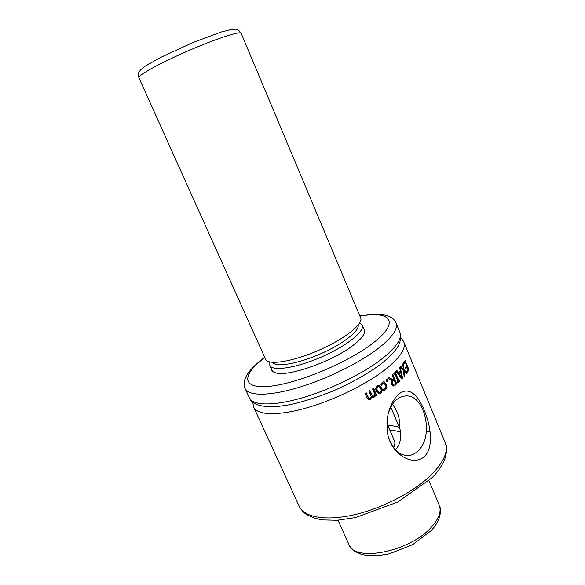 <?xml version="1.0" encoding="UTF-8"?>
<svg xmlns="http://www.w3.org/2000/svg" width="585" height="585" viewBox="0 0 585 585"><rect width="100%" height="100%" fill="white"/><g stroke="black" fill="none" stroke-linecap="round" stroke-linejoin="round"><path stroke-width="0.88" d="M372.265 397.632L373.508 397.317L374.831 395.255L375.299 395.365L373.954 397.442L372.44 397.705L371.278 397.091L369.779 399.518L368.367 399.796M373.303 388.491L376.235 395.387L375.504 395.84M369.669 390.692L371.314 394.575L372.696 396.228M365.896 392.871L367.555 396.762L368.872 398.422M371.702 397.222L370.188 399.665L368.499 399.862L367.051 398.136L365.011 393.369L366.166 392.718L368.821 398.385L369.991 398.341L371.168 396.535L368.857 391.168L369.976 390.509L372.616 396.162L373.749 396.118L374.868 394.334L372.572 388.945L373.654 388.279L376.711 395.489L375.636 396.155L375.299 395.365M376.235 395.387L376.711 395.489M372.17 396.045L372.616 396.162M368.426 398.239L368.821 398.385M394.078 379.884L392.696 380.535L391.782 381.961L392.045 383.753L392.974 384.681L395.57 383.446L394.078 379.884L392.44 381.932L392.703 383.723L393.632 384.652M391.782 381.961L392.44 381.932M392.338 374.817L396.133 383.899L393.347 386.02M388.806 377.727L392.703 379.628L393.639 378.831L392.06 375.051L392.857 374.371L396.813 383.84L393.449 386.027L391.84 384.55L392.016 380.674L387.95 378.393L389.098 377.493L392.703 379.628M396.133 383.899L396.813 383.84M398.948 380.55L399.167 381.084L399.884 380.996L397.763 382.985L397.361 382.027L398.078 381.369L394.941 373.844L394.056 374.093M399.167 381.084L397.595 382.575M395.416 372.067L395.643 372.616L394.97 373.252L398.1 380.762L399.482 380.038L399.884 380.996M394.941 373.844L394.224 374.495L393.815 373.522L395.957 371.555L396.359 372.521L395.672 373.164L398.809 380.681M394.97 373.252L395.672 373.164M395.643 372.616L396.359 372.521M400.608 372.126L398.422 373.756L399.146 373.647L401.734 377.303L400.608 372.126L399.146 373.647M398.422 373.756L400.996 377.42L401.734 377.303M400.33 370.875L399.643 367.811L400.857 366.437L403.35 369.018L402.707 364.141L403.189 363.49L404.016 369.632L407.006 372.842L406.495 373.552L404.133 371.022L404.696 375.841L404.111 376.535L403.46 370.429L400.213 367.175L402.626 378.195L401.858 379.007L396.25 371.278L396.974 370.576L398.524 372.762L400.33 370.875M396.498 371.036L397.8 372.872L398.524 372.762M401.676 377.318L401.588 378.634M401.888 378.312L402.626 378.195M400.279 370.927L400.549 372.133M403.153 369.062L406.129 373.157M400.433 366.927L402.582 369.179L403.35 369.018M404.052 375.965L404.696 375.841M403.54 371.146L404.133 371.022M406.224 373.018L407.006 372.842M403.248 369.793L404.016 369.632M405.551 368.162L406.326 366.919L407.123 366.715L405.8 368.769L405.346 367.673L406.67 365.618L405.251 362.173L404.454 362.378L403.562 363.775M407.986 369.559L406.948 371.958M404.608 361.376L404.966 362.247M406.487 365.925L406.846 366.788M405.251 362.173L403.811 364.367L403.35 363.263L405.134 360.506L408.952 369.764L407.204 372.565L406.743 371.468L408.169 369.252L407.123 366.715M408.154 369.969L408.952 369.764M386.751 379.314L387.372 380.784L386.736 381.274M386.882 381.625L386.115 379.797L387.226 378.948L387.994 380.776L386.882 381.625M387.372 380.784L387.994 380.776M383.343 383.138L382.159 383.394L381.106 384.798M382.956 389.149L385.003 388.813C386.012 388.038 386.166 386.751 385.471 384.952L383.658 383.109L382.729 383.424L381.391 385.478L380.82 384.118L382.268 382.378L383.892 381.815L386.414 384.257L386.882 387.555L385.427 389.881L383.519 390.509L382.941 389.157L383.438 389.186M383.563 381.829L385.815 384.243L386.29 387.541L384.857 389.844L383.467 390.407M378.575 386.378L377.34 386.597C376.272 387.292 376.111 388.572 376.857 390.429L378.883 392.396M377.859 386.663C376.777 387.365 376.616 388.652 377.362 390.509L379.109 392.462L380.191 392.184C381.266 391.482 381.42 390.195 380.667 388.33L378.868 386.385L377.34 386.597M378.817 385.12L381.135 387.592C382.093 390.107 381.756 391.965 380.111 393.149L378.539 393.639M380.63 393.222L378.744 393.683L376.272 391.197C375.321 388.667 375.702 386.802 377.42 385.617L379.124 385.135L381.691 387.636C382.641 390.158 382.29 392.023 380.63 393.222L380.111 393.149M424.571 456.38C412.374 467.737 389.924 452.878 387.467 432.344L387.299 418.56C388.908 408.001 392.674 399.906 398.604 394.29C408.988 385.588 418.238 395.533 424.315 410.429C430.377 424.981 434.282 446.611 424.571 456.38M387.862 415.174C391.014 403.54 396.732 397.156 405.01 396.016C424.761 393.288 434.706 436.505 417.807 451.086C414.363 454.326 410.553 455.817 406.37 455.561C398.202 454.457 392.25 448.278 388.52 437.024M395.482 449.828C400.301 444.432 401.771 437.361 399.884 428.615L390.795 407.058M392.389 404.352C397.632 410.743 400.133 418.831 399.884 428.615M399.453 427.584C396.52 426.26 392.689 425.631 387.957 425.697M400.425 432.271C397.698 431.065 394.217 430.45 389.968 430.428M393.61 447.569C394.992 444.892 395.233 442.611 394.341 440.732L386.904 423.218M271.33 368.784C271.484 370.627 272.815 371.928 275.323 372.711C286.818 377.42 332.536 361.545 353.201 345.274C359.11 340.762 362.758 336.865 364.133 333.589C364.974 331.512 364.828 329.86 363.695 328.616M269.773 361.961L269.846 365.479C272.61 371.614 296.734 367.936 322.035 356.74C347.38 345.618 365.552 330.671 362.115 324.851L359.775 322.825M272.588 362.349C275.871 367.431 297.319 363.98 319.878 354.137C342.466 344.353 359.621 331.015 358.137 325.158M265.495 359.058L265.67 359.446C268.42 365.559 293.136 361.603 319.176 350.086C345.26 338.649 364.002 323.468 360.55 317.692L241.21 33.382C241.159 30.581 217.24 38.23 188.984 50.478C160.721 62.69 137.782 75.326 138.872 77.688C138.111 71.575 138.411 73.454 140.502 69.951L144.941 66.339L160.634 57.389L192.999 42.515L220.918 32.08L232.077 29.301L235.806 29.25C238.468 30.318 237.349 28.533 241.137 33.206M369.779 399.518L370.188 399.665M373.508 397.317L373.954 397.442M371.314 394.575L371.753 394.692M367.555 396.762L367.958 396.908M392.045 383.753L392.703 383.723M392.696 380.535L393.369 380.491M394.597 385.23L395.263 385.186M382.159 383.394L382.729 383.424M384.857 389.844L385.427 389.881M386.29 387.541L386.882 387.555M385.815 384.243L386.414 384.257M383.943 381.947L384.535 381.961M376.857 390.429L377.362 390.509M381.135 387.592L381.691 387.636M298.957 505.74L299.388 506.683C304.69 517.454 326.35 521.308 354.898 514.617C383.402 507.948 415.116 491.181 432.008 474.157C444.417 461.207 448.739 450.523 444.966 442.106L403.972 342.349M430.085 431.898L426.406 431.152M445.463 443.32C447.291 446.574 447.013 452.022 444.629 459.664C441.361 466.874 437.061 472.987 431.73 478.003L397.866 501.988L355.541 517.571L337.201 520.27L322.35 519.904L314.43 518.208L306.876 514.778C305.94 514.398 301.304 510.5 299.388 506.683L253.853 407.511C257.81 415.328 278.577 416.008 307.352 407.679C336.082 399.387 369.106 382.846 387.511 367.76C401.083 356.331 406.451 347.563 403.613 341.464L400.798 337.582M348.726 544.006L349.04 544.708C354.934 562.507 410.078 551.64 431.32 527.246C439.203 518.464 441.777 510.939 439.042 504.672L428.966 480.673M249.29 397.559L249.59 398.224C253.415 405.756 274.094 406.122 302.891 397.639C331.644 389.186 364.784 372.667 383.336 357.771C397.018 346.495 402.487 337.918 399.738 332.039L396.184 323.381M400.089 332.887C401.332 335.527 401.017 339.241 399.146 344.024C397.42 348.587 391.965 354.766 382.78 362.568C369.749 372.645 353.121 382.144 332.887 391.08C318.094 396.988 304.039 401.485 290.73 404.564L277.444 406.56L271.645 406.867C258.833 406.429 251.484 403.548 249.59 398.224L245.305 388.886C248.991 396.125 269.59 396.184 298.401 387.548C327.169 378.934 360.44 362.437 379.138 347.731C392.93 336.602 398.502 328.214 395.848 322.569C394.385 319.176 391.094 316.734 385.968 315.256L378.458 314.247L372.243 314.342L359.812 315.937M264.815 357.545C241.949 374.583 240.837 388.988 268.91 386.334C296.654 383.957 347.995 362.707 372.938 343.139C400.857 321.808 390.59 310.321 359.921 316.192M138.938 77.842L265.67 359.446M372.455 396.199L372.894 396.316M368.645 398.37L369.047 398.517M393.105 384.689L393.756 384.652M383.065 383.087L383.658 383.109M378.605 392.381L379.109 392.462M378.334 386.319L378.868 386.385M252.588 402.027L253.853 407.511M439.386 505.491C440.988 508.672 440.805 513.242 438.816 519.209C435.671 525.952 433.968 527.399 431.167 530.668L412.637 544.701L389.266 553.849L377.515 555.75L367.563 555.611L361.471 554.383L355.534 551.75C354.861 551.531 350.707 548.123 349.04 544.708L338.02 520.211M264.698 357.289C258.226 362.166 253.086 366.912 249.29 371.548C245.861 376.323 245.905 376.835 244.866 379.424C243.777 383.138 243.923 386.29 245.305 388.886M364.667 330.927L362.305 325.311M272.354 371.058L269.846 365.479"/></g></svg>
